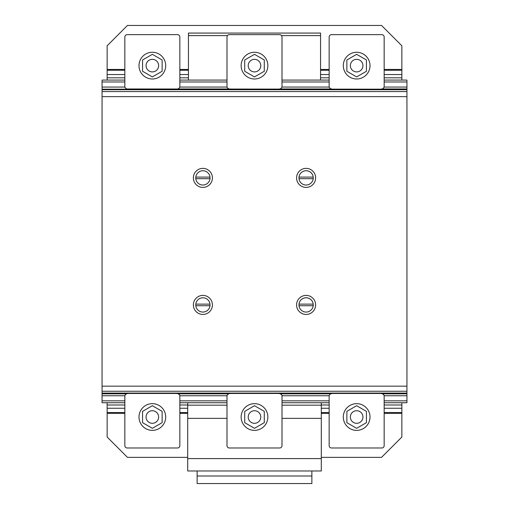 <?xml version="1.0" encoding="UTF-8"?>
<svg xmlns="http://www.w3.org/2000/svg" width="509" height="509" viewBox="0 0 509 509"><rect width="100%" height="100%" fill="white"/><g stroke="black" fill="none" stroke-linecap="round" stroke-linejoin="round"><path stroke-width="0.76" d="M244.714 422.667L254.5 428.317L264.286 422.667L264.286 411.367L254.5 405.718L244.714 411.367L244.714 422.667M259.946 413.874A6.286 6.286 0 0 0 251.357 411.571A6.286 6.286 0 0 0 249.054 420.16A6.286 6.286 0 0 0 257.643 422.464A6.286 6.286 0 0 0 259.946 413.874M241.139 417.017A13.361 13.361 0 0 0 254.5 430.379A13.361 13.361 0 0 0 267.861 417.017A13.361 13.361 0 0 0 254.5 403.662A13.361 13.361 0 0 0 241.139 417.017M142.565 422.667L152.35 428.317L162.136 422.667L162.136 411.367L152.35 405.718L142.565 411.367L142.565 422.667M157.796 413.874A6.286 6.286 0 0 0 149.207 411.571A6.286 6.286 0 0 0 146.904 420.16A6.286 6.286 0 0 0 155.493 422.464A6.286 6.286 0 0 0 157.796 413.874M138.989 417.017A13.361 13.361 0 0 0 152.35 430.379A13.361 13.361 0 0 0 165.705 417.017A13.361 13.361 0 0 0 152.35 403.662A13.361 13.361 0 0 0 138.989 417.017M346.864 422.667L356.65 428.317L366.435 422.667L366.435 411.367L356.65 405.718L346.864 411.367L346.864 422.667M362.096 413.874A6.286 6.286 0 0 0 353.507 411.571A6.286 6.286 0 0 0 351.204 420.16A6.286 6.286 0 0 0 359.793 422.464A6.286 6.286 0 0 0 362.096 413.874M343.295 417.017A13.361 13.361 0 0 0 356.65 430.379A13.361 13.361 0 0 0 370.011 417.017A13.361 13.361 0 0 0 356.65 403.662A13.361 13.361 0 0 0 343.295 417.017M187.706 402.74L187.706 470.978L321.294 470.978L321.294 418.36L282.005 418.36M226.995 418.36L187.706 418.36M321.294 418.36L321.294 405.164L282.005 405.164M321.294 458.596L187.706 458.596M226.995 405.164L187.706 405.164M321.294 405.164L321.294 402.74M197.136 470.978L197.136 483.55L311.864 483.55L311.864 476.004L197.136 476.004M311.864 476.004L311.864 470.978M329.151 445.629A2.36 2.36 0 0 0 331.505 447.99A2.36 2.36 0 0 1 329.151 445.629L329.151 395.34L330.723 393.769L332.447 393.457L380.853 393.457L382.577 393.769L384.155 395.34L384.155 445.629A2.36 2.36 0 0 1 381.795 447.99L331.505 447.99M124.845 445.629A2.36 2.36 0 0 0 127.205 447.99A2.36 2.36 0 0 1 124.845 445.629L124.845 395.34L126.423 393.769L128.147 393.457L176.553 393.457L178.277 393.769L179.849 395.34L179.849 445.629A2.36 2.36 0 0 1 177.495 447.99L127.205 447.99M226.995 445.629A2.36 2.36 0 0 0 229.355 447.99A2.36 2.36 0 0 1 226.995 445.629L226.995 395.34L228.573 393.769L230.297 393.457L278.703 393.457L280.427 393.769L282.005 395.34L282.005 445.629A2.36 2.36 0 0 1 279.645 447.99L229.355 447.99M329.151 37.011A2.36 2.36 0 0 1 331.505 34.657L381.795 34.657A2.36 2.36 0 0 1 384.155 37.011L384.155 87.3L382.577 88.871L380.853 89.19L332.447 89.19L330.723 88.871L329.151 87.3L329.151 37.011M331.505 34.657L381.795 34.657M346.864 59.973L356.65 54.323L366.435 59.973L366.435 71.273L356.65 76.923L346.864 71.273L346.864 59.973M353.507 71.069A6.286 6.286 0 0 1 351.204 62.48A6.286 6.286 0 0 1 359.793 60.183A6.286 6.286 0 0 1 362.096 68.766A6.286 6.286 0 0 1 353.507 71.069M356.65 52.268A13.361 13.361 0 0 1 370.011 65.623A13.361 13.361 0 0 1 356.65 78.984A13.361 13.361 0 0 1 343.295 65.623A13.361 13.361 0 0 1 356.65 52.268M124.845 37.011A2.36 2.36 0 0 1 127.205 34.657L177.495 34.657A2.36 2.36 0 0 1 179.849 37.011L179.849 87.3L178.277 88.871L176.553 89.19L128.147 89.19L126.423 88.871L124.845 87.3L124.845 37.011M127.205 34.657L177.495 34.657M142.565 59.973L152.35 54.323L162.136 59.973L162.136 71.273L152.35 76.923L142.565 71.273L142.565 59.973M149.207 71.069A6.286 6.286 0 0 1 146.904 62.48A6.286 6.286 0 0 1 155.493 60.183A6.286 6.286 0 0 1 157.796 68.766A6.286 6.286 0 0 1 149.207 71.069M152.35 52.268A13.361 13.361 0 0 1 165.705 65.623A13.361 13.361 0 0 1 152.35 78.984A13.361 13.361 0 0 1 138.989 65.623A13.361 13.361 0 0 1 152.35 52.268M226.995 37.011A2.36 2.36 0 0 1 229.355 34.657L279.645 34.657A2.36 2.36 0 0 1 282.005 37.011L282.005 87.3L280.427 88.871L278.703 89.19L230.297 89.19L228.573 88.871L226.995 87.3L226.995 37.011M229.355 34.657L279.645 34.657M244.714 59.973L254.5 54.323L264.286 59.973L264.286 71.273L254.5 76.923L244.714 71.273L244.714 59.973M251.357 71.069A6.286 6.286 0 0 1 249.054 62.48A6.286 6.286 0 0 1 257.643 60.183A6.286 6.286 0 0 1 259.946 68.766A6.286 6.286 0 0 1 251.357 71.069M254.5 52.268A13.361 13.361 0 0 1 267.861 65.623A13.361 13.361 0 0 1 254.5 78.984A13.361 13.361 0 0 1 241.139 65.623A13.361 13.361 0 0 1 254.5 52.268M321.294 457.362L381.534 457.362L401.856 437.04L401.856 413.365L384.155 413.365M187.706 457.362L127.466 457.362L107.144 437.04L107.144 402.74M329.151 413.365L321.294 413.365M187.706 413.365L179.849 413.365M124.845 413.365L107.144 413.365M401.856 402.74L401.856 413.365M401.856 412.551L384.155 412.551M329.151 412.551L321.294 412.551M187.706 412.551L179.849 412.551M124.845 412.551L107.144 412.551M401.856 408.263L384.155 408.263M329.151 408.263L321.294 408.263M187.706 408.263L179.849 408.263M124.845 408.263L107.144 408.263M401.856 404.999L384.155 404.999M329.151 404.999L321.294 404.999M187.706 404.999L179.849 404.999M124.845 404.999L107.144 404.999M124.845 69.447L107.144 69.447L107.144 45.778L127.466 25.45L381.534 25.45L401.856 45.778L401.856 69.447L384.155 69.447M107.144 69.447L107.144 80.078M329.151 69.447L320.555 69.447M188.445 69.447L179.849 69.447M401.856 80.078L401.856 70.267L384.155 70.267M329.151 70.267L320.555 70.267M188.445 70.267L179.849 70.267M124.845 70.267L107.144 70.267M401.856 70.267L401.856 69.447M401.856 74.549L384.155 74.549M329.151 74.549L320.555 74.549M188.445 74.549L179.849 74.549M124.845 74.549L107.144 74.549M401.856 77.82L384.155 77.82M329.151 77.82L320.555 77.82M188.445 77.82L179.849 77.82M124.845 77.82L107.144 77.82M320.555 80.078L320.555 33.072L188.445 33.072L188.445 80.078M320.555 35.617L281.541 35.617M227.459 35.617L188.445 35.617M202.894 170.744A7.145 7.145 0 0 0 195.793 177.094L209.994 177.094A7.145 7.145 0 0 0 203.689 170.789A7.145 7.145 0 0 0 195.761 178.284A7.145 7.145 0 0 0 203.288 185.022A7.145 7.145 0 0 0 210.026 177.495A7.145 7.145 0 0 0 203.689 170.789M212.361 178.945A9.531 9.531 0 0 1 201.838 187.357A9.531 9.531 0 0 1 193.426 176.833A9.531 9.531 0 0 1 203.95 168.422A9.531 9.531 0 0 1 212.361 178.945M313.213 177.094A7.145 7.145 0 0 0 299.006 177.094L313.213 177.094M306.902 170.789A7.145 7.145 0 0 0 298.974 178.284A7.145 7.145 0 0 0 306.507 185.022A7.145 7.145 0 0 0 313.245 177.495A7.145 7.145 0 0 0 306.902 170.789M315.574 178.945A9.525 9.525 0 0 1 305.05 187.357A9.525 9.525 0 0 1 296.639 176.833A9.525 9.525 0 0 1 307.169 168.422A9.525 9.525 0 0 1 315.574 178.945M313.213 304.127A7.145 7.145 0 0 0 299.006 304.127L313.213 304.127M306.902 297.822A7.145 7.145 0 0 0 298.961 304.923A7.145 7.145 0 0 0 306.106 312.068A7.145 7.145 0 0 0 313.251 304.923A7.145 7.145 0 0 0 306.902 297.822M315.574 305.979A9.525 9.525 0 0 1 305.05 314.39A9.525 9.525 0 0 1 296.639 303.86A9.525 9.525 0 0 1 307.169 295.455A9.525 9.525 0 0 1 315.574 305.979M202.894 297.778A7.145 7.145 0 0 0 195.793 304.127L209.994 304.127A7.145 7.145 0 0 0 203.689 297.822A7.145 7.145 0 0 0 195.749 304.923A7.145 7.145 0 0 0 202.894 312.068A7.145 7.145 0 0 0 210.039 304.923A7.145 7.145 0 0 0 203.689 297.822M212.361 305.979A9.531 9.531 0 0 1 201.831 314.39A9.531 9.531 0 0 1 193.426 303.86A9.531 9.531 0 0 1 203.95 295.455A9.531 9.531 0 0 1 212.361 305.979M195.793 305.718L209.994 305.718M299.006 305.718L313.207 305.718M299.006 178.684L313.207 178.684M195.793 178.684L209.994 178.684M384.155 80.078L406.939 80.078L406.939 393.457L102.061 393.457L102.061 402.74L124.845 402.74M127.492 88.967L406.939 89.19L102.061 89.19L406.939 89.279L102.061 89.266L102.061 393.457L406.939 393.457L406.939 402.74L384.155 402.74M102.061 393.304L406.939 393.311L102.061 393.304M406.939 88.967L381.508 88.967M331.792 88.967L279.358 88.967M229.642 88.967L177.208 88.967M406.939 87.058L384.155 87.058M329.151 87.058L282.005 87.058M226.995 87.058L179.849 87.058M124.845 87.058L102.061 87.058L102.061 88.967M406.939 81.981L384.155 81.981M329.151 81.981L282.005 81.981M226.995 81.981L179.849 81.981M124.845 81.981L102.061 81.981L102.061 87.058M329.151 80.078L282.005 80.078M226.995 80.078L179.849 80.078M124.845 80.078L102.061 80.078L102.061 81.981M406.939 393.845L382.653 393.845M330.646 393.845L280.504 393.845M228.496 393.845L178.354 393.845M126.347 393.845L102.061 393.845M406.939 395.754L384.155 395.754M329.151 395.754L282.005 395.754M226.995 395.754L179.849 395.754M124.845 395.754L102.061 395.754M406.939 400.837L384.155 400.837M329.151 400.837L282.005 400.837M226.995 400.837L179.849 400.837M124.845 400.837L102.061 400.837M329.151 402.74L282.005 402.74M226.995 402.74L179.849 402.74M406.939 393.088L102.061 393.088M406.939 391.249L102.061 391.249M406.939 386.166L102.061 386.166M406.939 96.646L102.061 96.646M406.939 89.724L102.061 89.724M406.939 91.563L102.061 91.563"/></g></svg>
